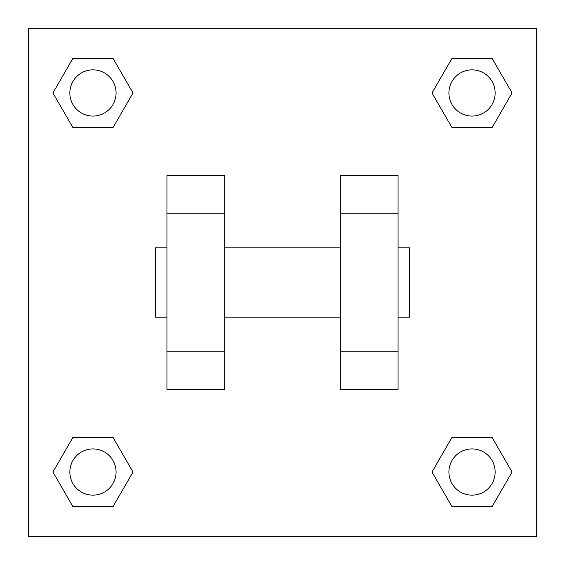 <?xml version="1.0" encoding="UTF-8"?>
<svg xmlns="http://www.w3.org/2000/svg" width="565" height="565" viewBox="0 0 565 565"><rect width="100%" height="100%" fill="white"/><g stroke="black" fill="none" stroke-linecap="round" stroke-linejoin="round"><path stroke-width="0.85" d="M133.001 92.971L112.986 127.641L72.949 127.641L52.933 92.971L72.949 58.301L112.986 58.301L133.001 92.971L112.986 127.641L95.633 127.641M95.633 437.359L112.986 437.359L133.001 472.029L112.986 506.699L72.949 506.699L52.933 472.029L72.949 437.359L112.986 437.359M469.367 127.641L452.014 127.641L431.999 92.971L452.014 58.301L492.051 58.301L512.067 92.971L492.051 127.641L452.014 127.641M431.999 472.029L452.014 437.359L492.051 437.359L512.067 472.029L492.051 506.699L452.014 506.699L431.999 472.029L452.014 437.359L469.367 437.359M28.25 28.25L536.75 28.25L536.75 536.75L28.25 536.75L28.25 28.25M224.715 175.602L224.715 389.398L166.929 389.398L166.929 175.602L224.715 175.602M340.285 389.398L340.285 175.602L398.071 175.602L398.071 389.398L340.285 389.398M398.071 317.17L409.625 317.17L409.625 247.83L398.071 247.83M166.929 247.83L155.375 247.83L155.375 317.17L166.929 317.17M166.929 213.16L224.715 213.16M340.285 213.16L398.071 213.16M166.929 351.84L224.715 351.84M340.285 351.84L398.071 351.84M492.051 506.699L452.014 506.699L492.051 506.699L512.067 472.029M452.014 437.359L492.051 437.359L452.014 437.359M495.145 472.029A23.116 23.116 0 0 0 460.475 452.014A23.116 23.116 0 0 0 460.475 492.051A23.116 23.116 0 0 0 495.145 472.029M52.933 472.029L72.949 437.359M112.986 506.699L72.949 506.699L112.986 506.699L133.001 472.029M116.079 472.029A23.116 23.116 0 0 0 81.409 452.014A23.116 23.116 0 0 0 81.409 492.051A23.116 23.116 0 0 0 116.079 472.029M431.999 92.971L452.014 58.301L492.051 58.301L452.014 58.301M512.067 92.971L492.051 127.641M495.145 92.971A23.116 23.116 0 0 0 460.475 72.949A23.116 23.116 0 0 0 460.475 112.986A23.116 23.116 0 0 0 495.145 92.971M52.933 92.971L72.949 58.301L112.986 58.301L72.949 58.301M112.986 127.641L72.949 127.641L112.986 127.641M116.079 92.971A23.116 23.116 0 0 0 81.409 72.949A23.116 23.116 0 0 0 81.409 112.986A23.116 23.116 0 0 0 116.079 92.971M224.715 317.17L340.285 317.17M224.715 247.83L340.285 247.83"/></g></svg>
